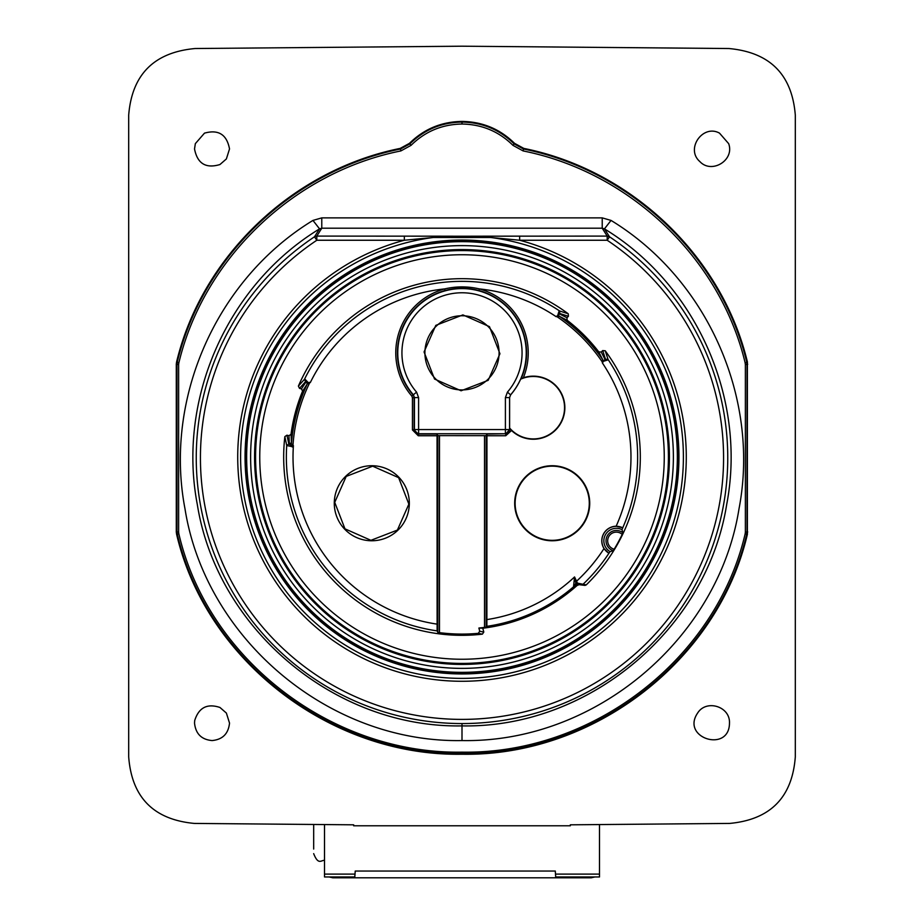 <?xml version="1.0" encoding="UTF-8"?>
<svg xmlns="http://www.w3.org/2000/svg" width="924" height="924" viewBox="0 0 924 924"><rect width="100%" height="100%" fill="white"/><g stroke="black" fill="none" stroke-linecap="round" stroke-linejoin="round"><path stroke-width="1.39" d="M353.673 825.779L570.327 825.779L570.327 824.82L729.671 823.423C770.385 819.6 792.261 797.389 795.31 756.814L795.31 115.142C792.041 74.498 769.888 52.287 728.851 48.522L462 46.2L195.149 48.522C154.112 52.287 131.959 74.498 128.69 115.142L128.69 756.814C131.739 797.389 153.615 819.6 194.329 823.423L353.673 824.82L353.673 825.779M176.611 534.291C205.971 660.429 330.434 756.513 462 754.238C593.566 756.513 718.029 660.429 747.389 534.291L746.731 534.118C717.267 660.152 593.196 755.751 462 753.545C330.804 755.751 206.733 660.152 177.269 534.118L176.611 534.291L176.288 531.97L176.288 364.206L176.542 362.173L178.829 362.936L178.632 364.564L176.969 364.287L177.269 362.046C202.575 256.78 292.92 170.559 400.508 149.018L400.184 148.406L409.494 143.312L409.852 143.901C424.255 129.672 441.626 122.395 462 122.084L462 124.035C481.912 124.347 498.891 131.451 512.947 145.345L523.146 150.935C630.064 172.257 720.131 258.304 745.114 362.728L745.368 364.564L747.031 364.287L746.788 362.254L745.171 362.936M747.389 361.885L746.731 362.046C721.425 256.78 631.08 170.559 523.492 149.018L523.816 148.406C631.589 170.051 722.071 256.456 747.389 361.885L747.389 534.291M523.816 148.406L514.506 143.312L514.148 143.901C499.745 129.672 482.374 122.395 462 122.084L462 121.414C482.501 121.737 500.011 129.025 514.506 143.312M462 121.414C441.499 121.737 423.989 129.025 409.494 143.312M400.184 148.406C292.411 170.051 201.929 256.456 176.611 361.885L176.542 362.173M728.655 143.636C734.834 160.256 711.63 174.313 699.861 161.573C685.181 148.903 702.956 123.828 719.519 133.148L728.655 143.636M729.475 723.065C729.371 753.279 680.549 738.068 697.62 713.062C706.271 699.075 730.26 706.386 729.475 723.065M226.38 713.062L229.522 723.065C228.424 733.714 222.626 739.546 212.116 740.563C201.513 739.639 195.645 733.806 194.525 723.065L194.698 720.57C198.775 707.588 207.195 703.222 219.958 707.472L226.38 713.062M219.947 164.541C205.833 168.78 197.355 163.583 194.525 148.937L195.345 143.636L204.481 133.148C218.457 129.245 226.807 134.511 229.522 148.937L226.38 158.94L219.947 164.541M324.509 824.566L324.509 876.968L354.77 876.968L355.232 871.055L555.289 871.055L555.728 876.968L599.491 876.968L599.491 874.104L555.439 874.104M599.491 824.566L599.491 874.104M355.232 871.055L354.758 877.8L353.915 877.8L353.915 876.968M555.289 871.055L555.728 877.8L354.758 877.8M556.571 876.968L556.571 877.8L591.187 877.8L594.802 876.968M555.728 877.8L556.571 877.8M329.198 876.968L332.813 877.8L353.915 877.8M313.675 849.052L313.675 824.474M747.712 364.206L747.031 364.287L747.031 531.878L746.777 533.91L745.114 533.991C715.927 659.239 592.469 754.377 462 752.159C331.531 754.377 208.073 659.239 178.886 533.991L177.223 533.91L178.886 533.991M400.854 150.935L400.508 149.018L409.852 143.901L411.053 145.345L400.854 150.935C293.936 172.257 203.869 258.304 178.886 362.728L178.829 362.936M523.146 150.935L523.492 149.018L514.148 143.901L512.947 145.345M176.542 534.003L177.223 533.91L176.969 531.878L178.632 532.155L178.632 364.564M178.886 362.728L176.611 361.885M747.712 531.97L745.368 532.155L745.171 533.783M747.458 534.003L745.114 533.991M321.771 217.879L321.771 228.205L316.817 236.094L314.495 236.787A265.731 265.731 112.5 0 0 462 723.561A265.731 265.731 -67.5 0 0 609.505 236.787L604.446 228.863C697.019 285.227 746.904 399.503 726.68 504.55C707.091 628.216 589.674 728.239 462 725.894C334.326 728.239 216.909 628.216 197.32 504.55C177.096 399.503 226.981 285.227 319.554 228.863L321.771 228.205L602.229 228.205L607.184 236.094L609.505 236.787L607.184 240.252A261.561 261.561 112.5 0 1 658.697 630.249A261.561 261.561 112.5 0 1 265.315 630.249A261.561 261.561 112.5 0 1 316.817 240.252L314.495 236.787L319.554 228.863L312.959 220.42L321.771 217.879L602.229 217.879L602.229 228.205L604.446 228.863L611.041 220.42L602.229 217.879M462 237.503L490.609 237.468L519.658 240.252A224.289 224.289 0 0 1 645.795 585.539A224.289 224.289 0 0 1 278.205 585.539A224.289 224.289 0 0 1 404.342 240.252L433.391 237.468L433.76 236.174L462 236.232L462 237.503L433.391 237.468A221.39 221.39 0 0 0 241.072 471.332A221.39 221.39 0 0 0 462 678.389A221.39 221.39 0 0 0 682.928 471.332A221.39 221.39 0 0 0 490.609 237.468L490.24 236.174L462 236.232M578.308 585.042L577.107 585.458A172.488 172.488 0 0 1 482.778 628.228L483.806 632.062L479.741 631.242L478.886 628.043A171.864 171.864 0 0 0 484.511 627.384L484.511 435.666L486.174 435.631L486.96 434.072L486.89 626.333A171.148 171.148 0 0 0 573.527 586.821L576.923 584.418L584.973 585.4L577.038 584.43A1.663 1.351 -87.2 0 1 575.837 583.298L574.543 576.957L577.465 583.136L575.791 583.333L576.923 584.418L575.744 584.846L577.038 584.43L577.465 583.136L586.22 584.927L584.973 585.4M602.702 359.667L602.356 361.261A169.889 169.889 0 0 1 602.968 362.173L602.644 362.508A169.439 169.439 0 0 0 556.502 316.354L556.826 316.031A169.889 169.889 0 0 1 557.738 316.655L559.32 313.848L566.966 317.752L567.128 320.247A172.488 172.488 0 0 1 598.752 351.871L601.247 352.044L602.702 350.577L605.22 350.774A178.32 178.32 0 0 1 586.22 584.927M566.966 317.752L568.422 316.297L568.237 313.779A178.32 178.32 0 0 0 298.394 386.082L299.492 388.357L301.478 388.889L302.587 391.141A172.488 172.488 0 0 0 291.014 434.338L288.923 435.724L286.937 435.192L284.846 436.613A178.32 178.32 0 0 0 482.386 634.153L483.806 632.062M486.174 435.631L486.174 627.142L486.89 626.333M486.174 627.142L484.511 627.384M478.886 628.043L482.778 628.228M482.386 634.153L478.286 633.333L479.741 631.242M478.286 633.333A177.085 177.085 0 0 1 439.489 632.651L437.826 632.397L437.11 630.873L437.04 434.072L437.826 435.631L484.511 435.666M301.478 388.889L306.144 381.693L307.299 383.887L308.916 383.321A169.889 169.889 0 0 1 309.39 382.328L309.84 382.455A169.439 169.439 0 0 0 292.954 445.483L292.504 445.356A169.889 169.889 0 0 0 292.423 446.696L286.729 445.53L284.846 436.613M437.11 630.873A175.641 175.641 0 0 1 286.729 445.53L288.831 444.028L286.937 435.192M288.831 444.028L291.464 442.827L289.893 444.733L289.374 444.294L288.923 435.724M291.014 434.338L291.464 442.827M292.423 446.696L291.441 443.347A171.102 171.102 0 0 1 307.299 383.887L302.587 391.141M305.243 379.429L306.144 381.693L305.544 381.647L304.481 379.302L305.243 379.429L308.916 383.321M298.394 386.082L304.481 379.302A175.641 175.641 0 0 1 559.574 310.949L568.237 313.779M558.962 311.446L559.574 310.949L559.817 313.513L559.32 313.848L558.962 311.446L557.519 316.089M559.02 316.378L558.858 315.662L558.916 316.493L557.738 316.655M567.128 320.247L559.413 316.331A171.102 171.102 0 0 1 602.667 359.575M602.667 359.586L598.752 351.871M601.247 352.044L605.151 359.679L602.356 361.261M607.553 360.037L605.151 359.679L605.486 359.182L608.05 359.436L607.553 360.037L602.91 361.48M605.22 350.774L608.05 359.436A175.641 175.641 0 0 1 622.753 527.766L622.014 529.66L622.926 532.825A10.349 10.349 0 0 0 607.264 535.874A10.349 10.349 0 0 0 613.236 550.669L610.094 551.628L608.904 553.28L604.007 548.567A14.588 14.588 0 0 1 616.146 526.23L622.753 527.766M613.236 550.669L614.171 549.214A177.928 177.928 0 0 0 622.21 534.395L622.926 532.825M486.948 619.577A164.484 164.484 0 0 0 574.543 576.957L573.527 586.821L575.791 583.333M574.601 584.811L577.107 585.458M602.644 362.508L602.309 362.843A168.977 168.977 0 0 1 616.146 526.23M556.502 316.366L556.167 316.689A168.977 168.977 0 0 0 479.337 288.912L478.909 290.529C467.636 287.526 456.364 287.526 445.091 290.529L444.663 288.912C456.213 286.221 467.775 286.221 479.337 288.912A66.239 66.239 0 0 1 523.365 377.766A31.543 31.543 0 0 1 552.309 432.882A31.543 31.543 0 0 1 511.538 430.503L505.74 435.747L486.948 435.747M526.31 476.103A37.514 37.514 0 0 1 579.348 477.35A37.514 37.514 0 0 1 578.101 530.399A37.514 37.514 0 0 1 525.051 529.14A37.514 37.514 0 0 1 526.31 476.103M486.96 434.072L505.405 433.737A4.17 4.17 -45 0 0 509.563 429.579L505.74 434.072L505.74 435.747M509.909 429.914L509.921 428.805L511.538 430.503M520.639 379.175A64.276 64.276 0 0 1 510.626 394.883L509.609 397.609L509.609 427.997A31.22 31.22 0 0 0 560.498 392.319A31.22 31.22 0 0 0 520.639 379.175L523.365 377.766M509.921 428.805L509.609 427.997M309.84 382.455L310.302 382.571A168.977 168.977 0 0 1 444.663 288.912A66.239 66.239 0 0 0 411.827 396.084L412.427 397.713L414.091 397.713L414.091 429.914L418.26 434.072L437.04 434.072M622.014 529.66A12.497 12.497 0 0 0 605.37 534.846A12.497 12.497 0 0 0 610.094 551.628M292.954 445.483L293.405 445.611A168.977 168.977 0 0 0 437.052 624.127M345.899 476.103A37.514 37.514 0 0 1 398.949 477.35A37.514 37.514 0 0 1 397.69 530.399A37.514 37.514 0 0 1 344.652 529.14A37.514 37.514 0 0 1 345.899 476.103M509.563 429.579L505.405 429.579L505.405 397.586L509.563 397.586L509.563 429.579M445.091 290.529A64.564 64.564 0 0 0 413.086 394.987L416.574 392.134L418.595 397.586L418.595 429.579L505.405 429.579L505.405 433.737L418.595 433.737L418.595 429.579L414.437 429.579A4.17 4.17 45 0 0 418.595 433.737L418.26 435.747L412.427 429.914L412.427 397.713M435.805 325.375L462.901 314.899L489.466 326.646L499.942 353.742L488.195 380.307L461.099 390.783L434.534 379.036L424.058 351.952L435.805 325.375M487.595 379.672A37.076 37.076 0 0 1 435.169 378.436A37.076 37.076 0 0 1 436.405 326.01A37.076 37.076 0 0 1 488.831 327.246A37.076 37.076 0 0 1 487.595 379.672M575.594 581.612L576.634 581.138A168.977 168.977 0 0 0 604.007 548.567M292.319 446.997L289.893 444.733M307.38 383.679L308.824 382.732M346.2 476.414L372.672 466.181L398.625 477.65L408.87 504.123L397.389 530.076L370.917 540.321L344.964 528.84L334.731 502.367L346.2 476.414M526.611 476.414A37.076 37.076 0 0 1 579.036 477.65A37.076 37.076 0 0 1 577.8 530.076A37.076 37.076 0 0 1 525.375 528.84A37.076 37.076 0 0 1 526.611 476.414M404.342 236.094L404.342 240.252L316.817 240.252L316.817 236.094L433.76 236.174M519.658 236.094L519.658 240.252L607.184 240.252L607.184 236.094L490.24 236.174M355.059 874.104L324.509 874.104M462 752.159L462 754.238M178.632 532.155L178.829 533.783M745.368 532.155L745.368 364.564M462 124.035C442.088 124.347 425.109 131.451 411.053 145.345M462 723.561L462 740.563C328.378 743.011 205.486 638.311 185.008 508.893C163.871 398.96 216.089 279.394 312.959 220.42M462 740.563C595.622 743.011 718.514 638.311 738.992 508.893C760.129 398.96 707.911 279.394 611.041 220.42M176.288 364.206L176.969 364.287L176.969 531.878L176.288 531.97M747.458 362.173L745.114 362.728M462 673.942A216.944 216.944 0 0 1 245.056 456.999A216.944 216.944 0 0 1 462 240.055A216.944 216.944 0 0 1 678.944 456.999A216.944 216.944 0 0 1 462 673.942M462 672.672A215.673 215.673 0 0 0 677.673 456.999A215.673 215.673 0 0 0 462 241.326A215.673 215.673 0 0 0 246.327 456.999A215.673 215.673 0 0 0 462 672.672M462 672.349A215.35 215.35 0 0 1 246.65 456.999A215.35 215.35 0 0 1 462 241.649A215.35 215.35 0 0 1 677.35 456.999A215.35 215.35 0 0 1 462 672.349M462 668.375A211.377 211.377 0 0 0 673.377 456.999A211.377 211.377 0 0 0 462 245.622A211.377 211.377 0 0 0 250.623 456.999A211.377 211.377 0 0 0 462 668.375M462 664.414A207.415 207.415 0 0 1 254.585 456.999A207.415 207.415 0 0 1 462 249.584A207.415 207.415 0 0 1 669.415 456.999A207.415 207.415 0 0 1 462 664.414M462 663.42A206.422 206.422 0 0 0 668.422 456.999A206.422 206.422 0 0 0 462 250.577A206.422 206.422 0 0 0 255.578 456.999A206.422 206.422 0 0 0 462 663.42M462 254.747A202.252 202.252 0 0 0 259.748 456.999A202.252 202.252 0 0 0 462 659.251A202.252 202.252 0 0 0 664.252 456.999A202.252 202.252 0 0 0 462 254.747M305.544 381.647L299.492 388.357M568.422 316.297L559.817 313.513M605.486 359.182L602.702 350.577M581.831 584.707A1.663 1.663 102.4 0 0 583.067 584.245A175.641 175.641 0 0 0 608.904 553.28M510.626 394.883L509.563 397.586M411.827 396.084L413.086 394.987L414.437 397.586L413.421 394.86A64.23 64.23 0 0 1 417.683 306.341A64.23 64.23 0 0 1 506.317 306.341A64.23 64.23 0 0 1 510.579 394.86L507.426 392.134A60.072 60.072 0 0 0 503.441 309.355A60.072 60.072 0 0 0 420.559 309.355A60.072 60.072 0 0 0 416.574 392.134M521.205 378.609A64.564 64.564 0 0 0 478.909 290.529M622.811 527.835A14.484 14.484 0 0 0 603.626 533.899A14.484 14.484 0 0 0 608.985 553.28M614.171 549.214A8.674 8.674 0 0 1 608.731 536.671A8.674 8.674 0 0 1 622.21 534.395M437.052 435.747L418.26 435.747M437.826 632.397L437.826 435.631M439.489 435.666L439.489 632.651M418.595 397.586L414.437 397.586L414.437 429.579L412.427 429.914M505.405 397.586L507.426 392.134M324.509 860.348C321.24 860.036 318.306 865.511 313.675 853.637"/></g></svg>
